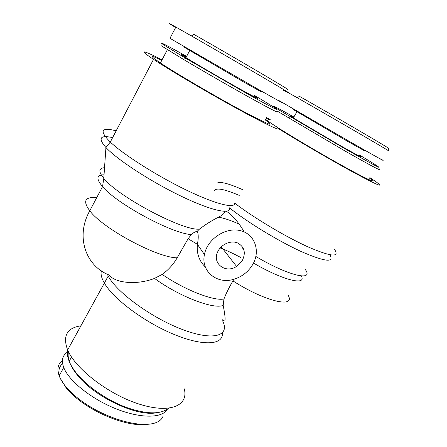 <?xml version="1.0" encoding="UTF-8"?>
<svg xmlns="http://www.w3.org/2000/svg" width="447" height="447" viewBox="0 0 447 447"><rect width="100%" height="100%" fill="white"/><g stroke="black" fill="none" stroke-linecap="round" stroke-linejoin="round"><path stroke-width="0.67" d="M359.293 154.902C372.284 162.686 378.782 166.792 378.777 167.217C377.285 166.854 366.691 161.093 347.006 149.935L278.621 109.75C266.652 102.257 275.017 106.414 293.863 116.997M277.196 111.079L346.665 151.963C366.937 163.423 377.832 169.301 379.347 169.597L379.307 169.441M268.898 121.763L265.507 119.288M266.077 118.287L269.91 120.008M369.501 178.141C378.089 184.343 366.3 179.079 340.05 164.435C313.9 149.857 281.046 130.138 269.58 122.238M293.606 117.438C289.315 115.181 289.215 115.36 293.299 117.963L340.832 145.912C358.343 155.791 364.4 158.942 359.002 155.366M388.292 148.102C387.18 146.929 333.049 115.326 299.518 96.368L297.099 97.658C332.104 117.567 387.806 149.991 388.991 151.069L388.292 148.102M285.365 91.417L283.521 90.305M283.644 90.093L297.099 97.658M279.811 101.011L349.398 141.425C376.184 156.78 388.912 163.842 380.66 158.858M293.83 109.845L343.425 138.905C360.969 148.968 369.082 153.416 362.64 149.505M254.466 95.412C267.585 103.218 275.011 107.85 276.743 109.303C277.66 110.403 268.312 105.492 248.694 94.563L185.617 58.233L163.948 44.996C156.282 39.945 167.323 45.6 186.623 56.361M161.406 45.829L183.605 59.496C202.251 70.604 228.942 85.964 248.56 96.893C268.753 108.085 278.364 113.069 277.391 111.839M265.172 119.863C276.576 127.993 268.53 124.769 241.045 110.191C214.012 95.63 175.554 73.079 160.406 62.96L154.578 58.887C150.114 55.367 152.511 55.858 161.775 60.362M186.36 56.853C180.527 53.757 179.331 53.349 182.778 55.629L185.946 57.629C195.736 63.714 220.36 78.052 238.162 88.025C256.584 98.273 262.071 101 254.622 96.2M287.494 89.299C290.114 90.193 233.016 56.646 193.819 34.335L191.394 35.905C232.161 59.205 290.963 93.579 288.298 92.501M175.637 27.496C166.675 22.143 166.748 22.004 175.85 27.083L191.394 35.905M169.955 38.302L250.387 84.829C278.526 100.877 288.907 106.52 277.95 99.972M184.728 47.527L242.067 81.047C260.45 91.479 265.853 94.384 258.271 89.769M109.291 275.19C115.309 283.052 136.754 285.32 154.511 278.42L162.172 274.419C168.312 270.01 173.313 264.479 177.18 257.818L188.103 238.748L191.372 234.519C193.383 232.764 195.099 231.764 196.518 231.512L197.11 231.44L197.574 232.149C198.507 234.904 198.446 238.961 197.395 244.313L204.435 254.572C200.636 271.759 217.661 284.951 234.53 279.057C242.168 276.525 248.124 271.854 252.41 265.037C260.847 251.46 255.103 234.032 240.279 230.624C225.573 226.88 207.173 239.162 204.435 254.572M222.746 319.292C225.741 323.846 225.886 319.203 223.182 305.368L223.958 298.982C226.182 293.31 229.177 287.281 232.932 280.906L233.932 279.241M205.38 267.043C199.256 261.132 196.574 253.689 197.345 244.699M224.69 211.358C225.059 212.923 222.846 214.946 218.058 217.426C211.861 220.522 205.676 224.4 199.507 229.054L197.11 231.44M226.445 211.263C232.826 215.616 238.748 222.517 244.218 231.948M242.81 247.37L242.313 247.99L243.531 248.8M184.242 388.812C188.796 405.373 170.586 413.894 139.961 404.351C109.386 394.997 75.537 369.099 67.642 349.973C62.491 335.954 66.916 327.897 80.924 325.818M266.462 117.628L270.189 119.528M369.853 177.588L376.726 182.298C384.448 188.126 376.994 184.969 354.365 172.827C332.082 160.724 298.803 141.336 278.252 128.501C280.442 131.256 262.791 122.819 233.295 106.526C203.871 90.283 168.731 69.481 153.522 59.367C137.307 48.639 143.208 50.153 162.043 59.853M242.268 260.651L236.569 266.406C225.288 274.128 211.325 262.942 218.08 251.08C221.667 244.051 230.982 240.162 237.553 242.922C244.47 246.822 246.046 252.734 242.268 260.651M68.48 351.767C67.827 354.499 68.073 357.639 69.224 361.193M69.771 362.701C71.202 366.339 73.515 370.183 76.711 374.234C93.362 396.388 136.346 416.867 156.495 412.771M168.508 408.256C160.585 414.671 146.398 414.352 125.937 407.29C106.671 400.065 86.729 386.169 76.174 372.832C72.978 368.792 70.643 364.948 69.162 361.299C67.458 357.013 66.961 353.259 67.676 350.04M67.721 349.833L70.66 344.481M75.99 334.792L73.135 339.983M62.625 363.662C59.289 366.406 58.194 370.339 59.345 375.458M60.261 378.313L66.217 387.974C84.964 410.698 127.093 427.801 147.594 424.281M163.077 416.185C155.556 435.736 92.06 418.146 65.564 386.331C62.558 382.666 60.429 379.151 59.172 375.793C56.803 368.931 57.881 363.858 62.412 360.573M167.413 409.156C162.714 418.163 141.526 418.822 116.74 409.094C91.965 399.445 68.872 381.073 63.737 367.518C61.183 360.561 62.396 355.454 67.38 352.186M188.103 238.748L197.395 244.313M223.958 298.982C213.906 301.267 184.846 290.03 162.172 274.419M177.18 257.818C157.562 257.902 103.078 228.775 89.769 210.8C82.566 200.988 84.874 196.624 96.692 197.697M222.595 320.778C230.127 335.641 214.13 341.34 183.22 329.808C152.377 318.443 116.611 292.416 108.224 276.05L107.314 274.223M154.511 278.42C179.275 296.557 213.783 309.654 223.182 305.368M220.187 247.968C226.685 250.421 233.647 253.661 241.078 257.684M288.036 295.031C296.182 308.581 265.579 301.87 232.932 280.906M104.039 174.805C96.468 174.85 95.971 178.783 102.553 186.611C116.796 203.938 172.972 234.049 191.372 234.519M199.507 229.054C184.293 231.613 118.198 196.892 103.793 178.336C98.34 171.659 98.586 168.117 104.537 167.703M112.627 137.615C99.999 134.854 97.77 138.157 105.933 147.516C117.192 159.708 151.12 181.8 181.465 196.334C211.878 210.95 231.278 214.856 229.518 207.849C246.71 221.785 278.034 240.933 301.11 251.493C324.93 261.836 334.529 262.948 329.914 254.818M218.41 217.231C223.612 217.94 230.725 220.326 239.748 224.394M304.983 269.088C314.749 281.761 289.159 276.28 255.874 256.483M253.51 263.054C283.04 280.409 306.871 286.041 301.328 275.961M101.38 270.876C100.502 274.045 101.508 278.129 104.391 283.13C113.409 299.049 145.012 322.611 174.459 334.591C203.955 346.693 223.634 344.771 222.338 332.993M217.259 183.041C220.31 181.348 228.758 183.544 242.604 189.629M334.378 249.191C340.117 257.651 331.4 256.919 308.218 246.99C285.605 236.793 253.533 217.622 234.725 203.139C235.044 208.905 215.806 204.324 186.365 190.081C156.998 175.906 123.584 154.69 110.303 142.057C99.072 130.675 101.028 126.931 116.175 130.826M239.24 195.395C224.645 189.193 216.449 187.561 214.655 190.495M290.181 116.807L288.186 117.829M378.777 167.217L379.347 169.597M293.841 109.884L293.662 109.18M296.909 111.806L293.299 117.963M185.617 58.233L183.605 59.496M167.396 49.667L160.406 62.96M169.966 38.308L175.855 27.083M184.767 47.678L184.55 46.874M189.662 50.673L185.946 57.629M197.574 232.149L196.518 231.512M153.522 59.367L110.303 142.057L105.933 147.516L103.793 178.336L102.553 186.611L89.769 210.8C75.297 236.312 85.634 266.026 109.169 275.039M108.224 276.05L67.642 349.973M221.237 246.845L236.569 266.406M76.711 374.234L76.174 372.832M69.162 361.299L71.526 357.024M66.217 387.974L65.564 386.331M63.737 367.507L59.16 375.793"/></g></svg>
